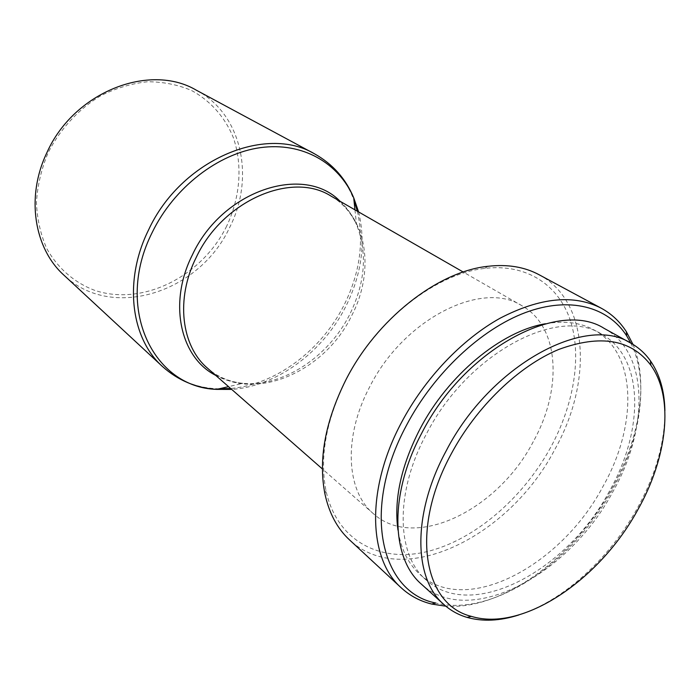 <?xml version="1.0" encoding="UTF-8"?>
<svg xmlns="http://www.w3.org/2000/svg" width="700" height="700" viewBox="0 0 700 700"><rect width="100%" height="100%" fill="white"/><g stroke="black" fill="none" stroke-linecap="round" stroke-linejoin="round"><path stroke-width="0.53" stroke-dasharray="3.5 2.62" d="M226.721 226.03C202.265 276.062 143.255 306.547 94.789 290.377C74.585 282.783 57.724 268.336 46.725 248.456C40.547 234.351 37.117 219.048 36.435 202.554C37.45 185.745 41.326 169.173 48.081 152.845C60.095 129.08 78.601 109.06 100.782 95.716C116.043 88.121 131.609 83.466 147.464 81.751C163.082 81.786 177.678 84.647 191.258 90.353C210.499 100.712 224.98 117.224 233.284 137.498C242.856 165.252 240.188 197.47 226.721 226.03M196.315 90.186C242.322 114.301 255.098 178.071 229.6 227.517C199.972 292.031 112.21 321.466 64.006 275.24M533.251 441.683C498.129 509.74 414.838 551.416 373.398 513.686C346.255 491.164 342.983 437.273 369.547 387.144C403.637 318.692 482.37 279.72 522.025 305.804C559.939 326.988 562.503 389.305 533.251 441.683M550.629 447.475C522.69 498.496 474.302 540.155 426.904 551.644C379.697 563.019 336.691 540.776 325.955 490.516C319.401 456.916 326.174 419.877 346.273 379.391C376.311 319.953 435.759 273.578 484.759 268.406C527.012 263.349 559.055 285.346 570.596 321.213C581.971 357.35 573.668 405.002 550.629 447.475M539.017 274.697C589.61 301.411 592.428 382.576 554.733 449.61C509.854 536.2 402.754 590.336 349.457 539.831M632.984 344.418C649.058 382.839 639.572 439.119 611.887 488.653C574.665 556.903 503.02 610.26 445.83 606.191M630.831 343.166C649.67 380.669 640.929 438.812 612.43 489.72C572.863 562.747 492.8 617.619 435.715 603.006M609.403 491.225C567.385 570.553 471.984 622.3 426.011 579.845C396.524 554.986 394.494 493.229 426.283 434.227C467.381 353.439 558.093 305.716 601.641 334.18C644.298 357.507 644.359 429.896 609.403 491.225M545.501 323.741C564.594 320.46 580.947 322.613 594.554 330.216C637.245 353.561 637.577 425.696 602.849 486.719C561.129 565.679 465.972 616.91 419.956 574.42C408.363 563.999 401.03 549.229 397.967 530.101M664.904 410.62C665.009 442.33 655.699 475.099 636.974 508.918C609.341 558.644 563.115 600.95 518.796 614.976M604.31 328.475C649.075 352.73 649.058 428.356 612.614 492.222C568.872 574.753 469.42 628.775 421.47 584.22M357.368 211.225C364.28 242.279 359.774 273.726 343.831 305.541C321.099 350.525 275.59 384.764 230.632 388.474M219.039 388.841C197.216 388.211 178.377 380.783 162.514 366.555M358.601 211.934C365.995 243.119 361.637 274.811 345.52 306.994C322.7 352.17 276.719 386.382 231.709 389.419M340.113 201.311C347.069 207.76 352.52 215.477 356.475 224.464C367.623 252.744 365.321 282.852 349.554 314.79C328.414 356.904 282.931 387.109 242.874 383.355C233.091 382.524 224.026 379.855 215.679 375.358M354.961 209.843L356.475 224.464C350.507 211.855 341.959 202.361 330.829 195.982C367.658 216.536 375.06 271.723 351.339 316.33C323.207 374.596 247.852 405.029 207.629 368.296C217.263 376.766 229.014 381.78 242.874 383.355L228.55 386.645M314.58 153.86C333.174 164.264 346.299 179.69 353.955 200.13M373.398 513.686L322.394 468.956M325.955 490.516L324.949 494.043M426.011 579.845L419.956 574.42M601.641 334.18L594.554 330.216M484.759 268.406L487.76 266.315M522.025 305.804L463.199 272.02"/><path stroke-width="1.05" d="M64.006 275.24C34.212 248.623 25.611 196.936 46.874 152.705C73.885 91.779 149.791 62.571 196.315 90.186L314.58 153.86C265.606 124.364 180.766 160.02 148.514 230.037C123.305 280.884 130.961 338.511 162.514 366.555L64.006 275.24M445.83 606.191L431.707 604.056C420.123 601.221 409.981 595.822 401.284 587.869L349.457 539.831C337.339 528.587 329.166 513.327 324.949 494.043C318.211 459.655 325.141 421.68 345.756 380.126C376.591 319.13 437.623 271.547 487.76 266.315C507.369 264.066 524.457 266.858 539.017 274.697L601.23 308.192C611.572 313.845 619.964 321.703 626.395 331.748L632.984 344.418M401.284 587.869C368.331 559.134 365.724 489.379 401.476 422.529C424.69 378.499 461.939 339.395 500.124 318.194C540.137 297.474 573.843 294.14 601.23 308.192M431.707 604.056L435.715 603.006C380.651 592.471 360.964 509.635 406.56 425.189C433.921 373.223 481.136 329.105 525.481 312.55C569.905 296.056 608.038 306.801 626.701 335.877L630.831 343.166M397.967 530.101C393.767 499.677 401.047 466.086 419.808 429.345C448.044 374.868 501.454 330.995 545.501 323.741M518.796 614.976C499.992 620.979 482.746 621.793 467.058 617.391C458.343 614.836 450.634 610.549 443.931 604.546C413.56 578.76 412.081 513.8 446.049 451.115C490.105 365.181 585.742 313.757 630.814 343.149C638.663 347.55 645.207 353.456 650.457 360.885C659.689 374.299 664.501 390.88 664.904 410.62M443.931 604.546L421.47 584.22C391.011 558.303 388.885 494.2 421.89 432.863C464.642 348.749 558.985 299.092 604.31 328.475L630.814 343.149M637.63 510.108C599.594 579.898 522.865 632.222 471.363 616.367C423.701 604.87 409.684 529.935 451.264 453.854C476.438 406.717 518.709 366.091 558.609 349.501C600.556 334.11 631.312 339.369 650.869 365.286C674.424 398.108 667.205 457.905 637.63 510.108M230.632 388.474L219.039 388.841M231.709 389.419L216.685 389.375C153.291 387.581 114.021 307.886 152.241 232.391C174.002 187.469 218.242 153.457 260.4 147.648C302.645 141.829 338.739 163.048 353.701 197.732L358.601 211.934M215.679 375.358C180.407 357.569 167.912 303.17 192.395 254.852C222.338 190.173 303.984 163.861 340.113 201.311M322.394 468.956L207.629 368.296C181.352 346.246 175.298 298.961 196.28 257.294C222.898 200.34 291.944 171.106 330.829 195.982L463.199 272.02M353.955 200.13L357.368 211.225M228.55 386.645L216.685 389.375C196.061 388.001 178.01 380.389 162.514 366.555M471.363 616.367L467.058 617.391M650.869 365.286L650.457 360.885M626.701 335.877L626.395 331.748M354.961 209.843L353.701 197.732C345.73 178.666 332.684 164.036 314.58 153.86"/></g></svg>
